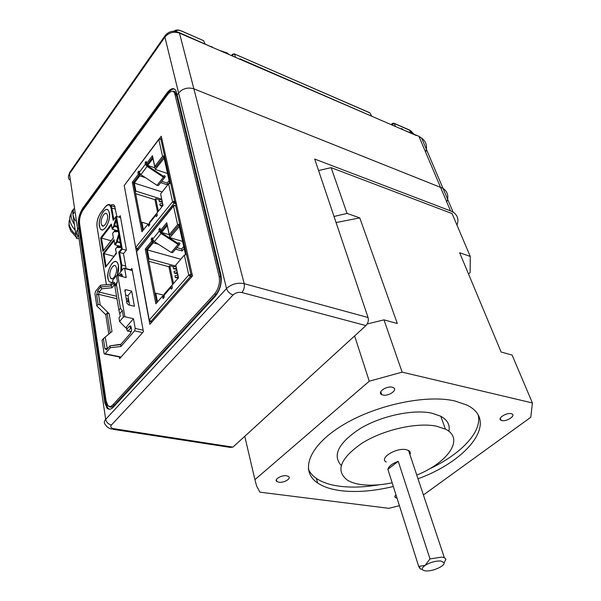 <?xml version="1.0" encoding="UTF-8"?>
<svg xmlns="http://www.w3.org/2000/svg" width="601" height="601" viewBox="0 0 601 601"><rect width="100%" height="100%" fill="white"/><g stroke="black" fill="none" stroke-linecap="round" stroke-linejoin="round"><path stroke-width="0.9" d="M413.834 134.091L410.768 130.755L394.158 123.43L395.503 126.518M204.821 43.663L203.626 40.665L181.78 31.177C178.767 29.952 176.822 29.967 175.95 31.229L175.86 31.395M108.608 406.081L108.676 406.148C110.261 407.711 112.071 407.448 114.1 405.367L215.782 294.678C220.034 289.239 221.619 283.131 220.544 276.355L176.942 96.881L177.453 96.19L176.942 96.881L175.049 91.825L173.809 91.172L172.337 91.299M109.48 409.251L107.955 408.222L105.784 402.843L79.715 228.042L80.151 227.448L79.715 228.042L78.814 227.787L78.43 225.195C77.942 219.155 79.407 213.468 82.825 208.134L167.161 92.764C170.887 88.092 173.817 87.408 175.935 90.706L177.152 94.958L178.602 92.997C182.727 88.445 187.812 87.062 193.875 88.843L442.99 188.338L193.875 88.843C187.812 87.062 182.727 88.445 178.602 92.997L177.152 94.958L220.883 274.537C222.167 282.62 220.274 289.907 215.196 296.398L113.386 407.11C110.975 409.589 108.834 409.897 106.948 408.049L104.784 402.67L78.814 227.787L77.657 229.349L78.814 227.787L79.715 228.042L79.324 225.45L78.43 225.195M78.168 235.945L77.582 235.307C76.192 233.413 76.214 231.423 77.657 229.349L69.461 173.794C68.093 175.89 68.086 177.911 69.446 179.872M77.754 236.494L76.41 238.304L72.916 214.309L73.683 208.765C72.082 212.138 72.676 216.165 75.463 220.86M78.085 238.755L76.41 238.304M241.88 292.552C243.983 289.922 244.75 286.97 244.186 283.687L368.06 317.516C368.789 320.566 368.082 323.255 365.941 325.584L241.88 292.552C238.477 291.936 235.532 292.74 233.045 294.971L111.433 424.99C110.081 426.808 110.839 428.032 113.694 428.671L111.208 429.031L109.134 428.25L106.94 426.718L105.385 424.697C103.89 423.104 103.988 421.331 105.686 419.378L226.524 288.533C231.49 284.04 237.372 282.425 244.186 283.687L179.481 33.123L416.418 135.563M79.324 225.45C78.836 219.41 80.301 213.723 83.719 208.397L168.1 93.125L167.161 92.764M174.508 89.038C172.495 88.753 170.361 90.12 168.1 93.125M174.072 31.222L175.95 31.229M232.955 56.239L232.579 54.188L231.408 55.57M392.994 125.436L392.423 123.4L391.116 124.625M410.213 130.44L410.836 130.793M391.446 124.768L394.158 123.43L392.423 123.4M371.365 115.723L370.359 113.747M231.618 55.66L232.474 54.653L234.533 54.09L235.524 57.35M205.016 43.745L204.205 42.123M446.753 202.011C448.947 196.226 447.692 191.674 442.99 188.338L421.632 138.117L419.07 136.712L450.51 210.868L314.691 159.055L368.06 317.516M77.582 235.307C76.192 233.413 76.214 231.423 77.657 229.349L105.686 419.378C106.43 422.345 108.338 424.216 111.433 424.99M365.941 325.584L232.903 447.136L230.191 447.399L112.898 429.294M456.978 225.135C458.991 219.62 457.707 215.301 453.131 212.168L450.51 210.868M216.112 294.302L214.61 293.912L113.018 404.713C111.087 406.704 109.359 406.96 107.849 405.465L106.129 401.183L79.58 223.632C79.189 218.787 80.361 214.234 83.103 209.967L167.596 94.605C170.571 90.886 172.908 90.338 174.606 92.967L176.093 93.546M214.61 293.912C218.659 288.728 220.169 282.906 219.147 276.445L174.606 92.967M124.212 185.424L149.852 324.352L192.47 275.957L161.256 136.194L159.205 138.921M119.381 356.956L119.659 358.639L143.414 331.662L131.919 268.422L130.808 269.781M116.879 216.495L114.528 205.737C113.551 204.363 112.274 204.227 110.697 205.324M126.12 268.549L123.483 253.705L126.428 250.024L120.245 215.706L119.126 217.164M107.947 278.654L109.066 281.659L111.944 282.643L109.066 281.659C106.813 276.362 107.722 270.412 111.786 263.809C114.01 261.195 115.888 260.826 117.435 262.705C114.025 257.19 106.272 270.352 107.947 278.654M117.293 275.543L118.48 265.544L117.435 262.705C119.118 265.71 119.066 269.992 117.293 275.543M99.375 226.276L100.299 228.838C103.38 234.097 111.08 220.86 109.42 213.032L108.548 210.613C105.438 205.264 97.783 218.456 99.375 226.276M117.458 227.186L113.769 226.164L112.064 228.372L111.313 224.008L100.667 237.883L102.876 251.421L103.342 250.827M102.876 251.421L113.394 237.913L112.635 233.496L114.648 230.746L115.294 230.619L115.445 231.362L114.746 231.761L118.239 231.603L115.94 218.584L113.859 225.292L113.769 226.164L114.506 225.968L113.859 225.292M106.422 284.634L97.054 226.757C96.633 221.942 97.798 217.427 100.547 213.22L105.017 207.262C107.977 203.874 109.998 204.205 111.072 208.231L113.168 220.364L115.783 216.961L121.425 248.904L118.765 252.247L123.611 253.547M118.765 252.247L121.019 265.191L120.733 271.787M120.125 242.278L117.21 241.467L116.639 240.813L117.315 242.06L120.23 242.872M120.951 246.943L117.706 246.17L117.819 247.574L121.049 247.514L118.697 234.202L116.639 240.813M111.072 240.753L100.667 237.883M112.034 228.508L111.313 224.008M118.112 230.882L112.349 229.236L112.064 228.372M126.27 250.219L121.425 248.904M125.669 266.018L121.778 264.988L119.584 252.458L122.251 249.115L116.444 216.368L115.783 216.961M113.619 219.778L113.168 220.364M105.949 266.671L116.399 253.479L115.512 248.942L117.623 246.418M114.025 256.319L103.207 253.434L105.468 267.28M114.746 244.201L114.002 239.596L103.207 253.434M120.876 246.53L114.844 244.757L114.002 239.596M117.819 247.574L118.262 247.199M116.444 216.368L120.583 217.592M109.9 276.22L110.592 278.075C112.71 281.463 117.571 273.215 116.489 268.023L115.82 266.235C113.694 262.802 108.849 271.036 109.9 276.22M105.678 227.509C103.515 230.153 101.719 230.596 100.299 228.838C98.346 223.955 99.27 218.328 103.071 211.965C105.273 209.231 107.098 208.78 108.548 210.613C110.456 215.571 109.502 221.198 105.678 227.509M101.238 223.82L101.809 225.405C103.74 228.696 108.548 220.432 107.519 215.541L106.97 214.009C105.025 210.673 100.239 218.929 101.238 223.82M114.979 254.516L116.248 252.916M113.334 237.568L112.259 239.221M192.455 275.972L190.923 274.409L175.59 205.504L175.702 204.918L176.574 204.791M190.141 275.423L188.752 275.003L190.923 274.409L190.111 275.326L191.644 276.888M175.59 205.504L173.524 206.075L173.636 205.482L174.801 205.437M171.946 285.715L171.172 286.091L170.872 287.443L171.232 289.194L172.389 287.856L171.871 285.377L178.489 277.767L175.785 265.086L184.349 255.079L186.438 254.486L179.661 224.03L177.618 224.616L169.302 234.683L166.755 222.753L160.482 230.453L160.001 228.162L158.904 229.507L159.242 231.115L161.06 233.473L178.046 244.419L179.481 244.547L179.947 243.375L178.752 242.601L178.339 243.593L161.384 232.655L160.136 229.867L158.904 229.507M179.301 226.562L169.82 237.665L167.251 225.6L161.639 232.459L161.271 230.686M182.584 241.369L169.82 237.665M178.392 277.872L175.913 265.695M191.614 276.926L190.352 276.588L150.934 321.43L152.173 321.715M172.818 252.397L171.262 252.473L154.367 241.655L152.564 239.311L152.241 237.703L151.159 239.033L151.617 241.317L145.262 249.107L155.862 303.798L162.548 296.105L163.044 298.584L164.178 297.277L164.141 294.182L171.09 286.189M179.661 224.03L178.948 224.969L185.491 254.471M169.302 234.683L170.541 235.044L178.948 224.969M164.141 297.322L163.84 295.572M163.171 296.263L163.788 295.557M155.148 293.942L155.787 293.205L157.485 301.927M153.067 240.423L153.21 242.766L147.343 249.933L149.071 258.813L148.455 259.564M161.068 230.626L160.452 231.385M178.775 225.105L179.083 226.502M150.055 320.964L149.409 320.851L136.607 251.661L173.599 205.527M184.349 255.079L188.752 275.003L190.352 276.588M188.752 275.003L149.394 319.92L150.934 321.43M151.159 239.033L152.541 239.198M167.078 224.248L161.714 230.814L160.482 230.453M177.618 224.616L173.524 206.075L136.607 251.661L149.273 320.093M164.02 297.465L163.81 296.421L162.548 296.105M156.846 302.671L146.486 249.445L145.262 249.107M146.486 249.445L152.842 241.662L151.617 241.317M152.842 241.662L152.384 239.378M172.202 288.074L172.239 287.15M163.795 295.211L155.787 293.205M169.181 234.668L161.639 232.459M175.62 249.13L182.065 250.955L184.161 248.491M153.21 242.766L158.409 244.239M180.796 259.234L147.343 249.933M175.89 266.115L149.071 258.813M148.785 261.277L168.904 266.724L169.767 265.702L173.697 266.769M168.904 266.724L172.607 284.528M176.889 247.62L181.63 248.972L183.718 246.5M152.804 240.753L153.51 240.956M149.942 321.092L151.407 322.587M175.905 266.213L173.118 266.994L173.494 268.797L176.551 269.218M176.844 270.593L174.042 271.382L174.425 273.192L177.483 273.613M173.486 283.514L169.767 265.702M177.783 275.01L174.974 275.791L175.357 277.617L178.227 278.06M176.551 279.991L175.995 280.629M182.065 250.955L181.63 248.972M173.494 268.797L176.288 268.016M174.425 273.192L177.227 272.411M175.357 277.617L178.174 276.828M178.069 243.42L178.752 242.601M176.101 202.665L174.628 201.17L160.805 139.026L161.759 138.448M173.899 202.199L172.57 201.733L174.628 201.17L173.877 202.101L176.378 203.919M160.805 139.026L158.837 139.56L159.798 138.981M156.989 213.61L156.155 213.986L155.929 215.083L156.252 216.66L157.334 215.308L156.876 213.07L163.044 205.347L160.61 193.92L168.603 183.801L170.586 183.23L164.479 155.764L162.54 156.32L154.757 166.477L152.459 155.689L146.576 163.449L146.148 161.376L145.119 162.736L145.419 164.193L147.147 166.409L163.389 177.205L164.809 177.37L165.237 176.386L164.103 175.627L163.69 176.484L147.47 165.696L146.298 163.134L145.119 162.736M164.141 158.213L155.276 169.407L152.947 158.499L147.696 165.418L147.335 163.705M167.529 173.494L155.276 169.407M162.961 205.459L160.775 194.709M176.393 203.964L174.095 203.243L137.268 248.806L138.335 249.099M164.742 177.43L158.461 185.491L157.041 185.341L140.874 174.666L139.162 172.457L138.869 171.007L137.862 172.344L138.275 174.418L132.31 182.283L141.904 231.783L148.154 223.963L148.605 226.201L149.664 224.872L149.581 222.197L156.087 214.069M164.479 155.764L163.81 156.711L169.685 183.192M154.757 166.477L155.952 166.875L163.81 156.711M149.634 224.917L149.409 223.58M148.868 224.173L149.356 223.564M141.333 222.986L141.934 222.235L143.429 229.882M139.725 173.606L139.793 175.823L134.286 183.065L135.856 191.11L135.278 191.869M147.253 163.675L146.591 164.539M163.652 156.846L163.938 158.138M136.51 248.401L135.841 248.333L124.227 185.544L158.889 139.116M168.603 183.801L172.57 201.733L174.095 203.243M172.57 201.733L135.803 247.364L137.268 248.806M137.862 172.344L139.177 172.54M152.782 157.229L147.763 163.848L146.576 163.449M162.54 156.32L158.837 139.56L124.227 185.544L135.691 247.537M149.521 225.059L149.371 224.323L148.154 223.963M142.82 230.634L133.49 182.666L132.31 182.283M133.49 182.666L139.455 174.801L138.275 174.418M139.455 174.801L139.034 172.727M157.161 215.526L157.229 214.948M148.086 224.053L141.934 222.235M154.938 167.844L147.696 165.418M160.692 182.636L167.529 184.86L169.497 182.366M139.793 175.823L145.389 177.648M162.142 191.974L134.286 183.065M161.631 199.224L135.856 191.11M135.623 193.642L154.953 199.697L155.764 198.668L159.46 199.825M154.953 199.697L157.56 212.213M161.737 181.292L167.138 183.057L169.099 180.563M139.424 173.997L140.416 174.32M136.344 248.604L137.629 249.978M161.639 199.277L158.98 200.02L159.325 201.658L162.255 202.161M162.488 203.251L159.821 204.002L160.166 205.647L162.293 206.286M158.379 211.184L155.764 198.668M161.045 207.848L160.722 208.262M167.529 184.86L167.138 183.057M159.325 201.658L161.992 200.907M160.166 205.647L162.841 204.896M163.517 176.371L164.103 175.627M102.057 340.226L104.056 353.328L104.273 353.891L105.092 353.771L110.321 347.694L110.028 345.838L106.505 349.857L104.957 348.73L103.402 338.633L102.057 340.226M96.814 305.947L98.121 304.339L96.663 294.828L97.73 290.681L100.743 286.932L100.472 285.22L95.514 291.402L94.935 293.656L96.814 305.947L105.776 314.744L108.826 334.021M98.121 304.339L100.187 304.902L109.164 313.722L112.011 331.459L103.402 338.633M105.776 314.744L107.098 313.144L110.238 332.879M109.164 313.722L107.098 313.144M100.472 285.22L110.667 284.213L112.89 281.471M117.758 275.461L123.581 268.279L124.625 268.549L126.225 277.609L117.796 275.453L124.85 316.735L133.49 318.725L135.202 328.439L134.579 330.835L120.944 346.492L110.321 347.694M131.694 291.117L134.406 306.285L128.644 304.91L126.894 303.197L124.895 289.915L125.985 289.705L131.694 291.117L127.938 295.617L125.474 295.016M107.376 348.918L105.167 336.958M120.966 344.253L110.028 345.838L120.636 344.643L120.944 346.492M100.187 304.902L98.541 294.31L116.97 298.742M113.176 283.176L110.952 285.918L100.743 286.932L101.757 288.78L111.959 287.766L114.31 284.882M97.73 290.681L99.12 292.048L101.757 288.78M116.556 296.27L99.12 292.048L98.541 294.31L96.663 294.828M111.959 287.766L110.667 284.213M122.386 276.633L122.108 275.04C121.77 273.718 121.132 273.545 120.208 274.522L119.163 275.806M120.636 344.643L130.379 333.427L131.559 330.227L131.191 327.214C130.823 325.78 130.154 325.539 129.185 326.486L126.773 329.28L126.383 326.982L133.49 318.725M129.606 305.143L127.938 295.617M124.85 316.735L123.4 317.005L122.303 310.567L120.433 308.321L116.414 284.521L117.428 281.839L116.384 275.709L117.796 275.453M121.259 276.34L122.198 275.566M114.926 285.55L113.273 283.762L112.695 280.269L116.384 275.709M126.556 327.996L125.677 327.8L119.569 321.52L123.4 317.005M131.311 331.587L127.352 331.001L126.773 329.28M128.088 330.873L131.258 327.613M113.273 283.762L114.506 282.252L114.949 284.882L117.428 281.839M114.949 284.882L114.904 286.384L116.414 284.521M114.904 286.384L118.885 310.169L120.433 308.321M118.885 310.169L119.764 313.587L122.303 310.567M119.764 313.587L120.223 316.336L118.96 317.839L119.569 321.52M128.839 300.763L127.96 301.702L129.147 302.536M127.96 301.702L127.735 300.417L128.539 299.463L128.764 300.74M440.773 560.988C435.462 560.883 430.263 562.326 425.177 565.331L430 558.9L441.81 557.089L444.349 557.653L445.965 559.268L444.116 562.709L440.773 560.988M422.33 569.447L420.197 568.899L418.702 566.412L425.177 565.331C421.113 568.388 421.286 570.251 425.681 570.912L426.364 570.95C433.268 571.311 445.168 565.826 444.109 562.716L445.965 559.268M278.872 482.227C283.965 483.099 291.725 478.434 288.442 476.443L286.542 475.797C281.448 474.895 273.665 479.575 276.911 481.551L278.872 482.227M501.85 420.565C506.651 421.834 516.086 415.652 511.909 413.931L511.173 413.691C506.365 412.391 496.907 418.604 501.061 420.302L501.85 420.565M382.89 395.022C388.659 396.525 398.193 389.786 393.317 387.6L392.205 387.209C386.435 385.677 376.88 392.445 381.695 394.609L382.89 395.022M418.003 478.787C468.697 460.313 499.611 420.527 466.654 404.961L454.852 400.965C425.651 394.151 374.115 405.382 341.203 426.079C308.073 446.708 299.899 471.312 317.636 482.986C323.353 486.81 330.926 489.357 340.354 490.626C356.085 492.572 373.747 491.197 393.339 486.502M308.305 468.998C309.868 472.649 312.565 475.797 316.396 478.434C322.113 482.287 329.679 484.864 339.092 486.164C351.089 487.742 364.499 487.276 379.321 484.759M429.054 469.088C460.531 454.461 482.378 431.976 478.201 415.088M409.912 454.559C410.671 452.808 410.213 451.441 408.537 450.457L406.058 449.646C396.044 447.482 378.758 458.375 386.218 462.004M418.702 566.412L387.87 469.291C388.719 466.241 392.175 463.581 398.238 461.313L387.87 469.291M430 558.9L398.238 461.313M416.778 475.121C448.218 462.387 464.866 438.542 445.446 429.152L436.394 426.169C416.906 422.15 383.551 429.7 362.163 443.095C340.309 458.33 335.335 470.643 347.235 480.049C350.759 482.25 355.334 483.752 360.968 484.549C370.126 485.773 380.523 485.187 392.16 482.798M448.887 431.338C450.179 424.967 447.475 419.926 440.766 416.23L431.743 413.142C413.052 409.123 381.605 415.794 360.382 428.438C338.506 442.832 332.113 455.175 341.203 465.459M468.532 274.026L470.132 272.621L470.26 256.439L452.072 213.565L331.143 167.641L318.56 170.541M423.412 494.976L530.781 417.267L532.411 402.963L402.129 372.147L383.979 319.86L367.203 323.984M402.129 372.147L369.262 381.207L254.907 479.673L256.687 486.217L259.955 492.174L388.862 508.326L399.425 505.681M254.907 479.673L244.765 436.296M369.262 381.207L354.613 335.929M383.979 319.86L397.306 323.518L359.766 217.878L347.04 213.43L334.028 216.465M347.04 213.43L331.143 167.641M470.26 256.439L459.637 252.736L501.121 352.036L512.09 355.048L532.411 402.963M395.999 494.878C394.707 496.035 394.526 496.959 395.458 497.636L396.818 498.071M359.766 217.878L336.079 222.55M74.381 224.398C70.595 218.584 70.024 213.798 72.676 210.042M75.23 230.221C69.754 223.88 68.371 218.433 71.091 213.896M408.718 129.756L409.371 129.966L410.753 132.761M371.478 115.768L369.878 112.808L234.488 53.992L232.579 54.188M425.621 152.158C427.604 146.283 426.274 141.603 421.632 138.117L418.822 136.247L403.256 129.869M212.348 47.329L179.308 32.627L179.481 33.123C173.651 31.229 168.791 32.544 164.899 37.074L69.461 173.794L69.799 172.262L165.02 35.729M233.045 294.971C229.77 293.821 227.599 291.673 226.524 288.533L164.899 37.074L165.095 35.617C168.843 31.147 173.584 30.148 179.308 32.627L176.987 32.386M83.719 208.397L82.825 208.134M401.46 128.561L403.008 129.41L400.371 128.622M212.604 47.441L212.153 46.833L210.065 46.345M379.84 119.742L377.233 118.622M240.708 59.018L242.316 60.288M181.171 30.929L181.78 31.177M174.027 31.207C175.8 29.659 178.377 29.614 181.735 31.079L203.025 40.41M234.037 53.774L369.239 112.605M393.617 123.1L409.371 129.966L410.768 130.755L412.046 133.317M74.231 212.499L72.916 214.309M221.213 51.16L226.983 52.873L229.259 54.646M107.549 408.59L107.481 408.139M113.694 428.671L232.903 447.136M105.784 402.843L104.784 402.67M176.439 94.815L175.071 94.289M219.147 276.445L220.657 276.858M113.018 404.713L114.475 404.961M106.369 284.634L97.054 226.757M117.248 231.295L115.339 230.746L114.603 230.949L114.746 231.761M116.767 241.519L114.776 244.059M116.399 253.479L115.617 248.957M121.019 265.191L121.778 264.988L121.725 270.563M120.959 273.928L120.628 274.935M103.485 250.497L101.449 238.086L111.44 225.067M117.39 226.795L114.506 225.968L112.349 229.236M117.308 226.329L114.543 225.533L116.218 220.154M113.769 219.433L111.794 208.036L111.072 208.231M115.572 209.163L111.794 208.036L110.945 205.655L108.781 204.52M106.084 266.348L104.003 253.637L114.137 240.663M117.315 242.06L115.061 244.93M117.21 241.467L118.983 235.787M120.981 247.131L118.209 247.184M159.242 231.115L152.564 239.311M163.833 295.534L170.872 287.443M154.367 241.655L161.06 233.473M171.262 252.473L178.046 244.419M175.402 203.604L176.116 202.725M145.419 164.193L139.162 172.457M149.356 223.302L155.929 215.083M140.874 174.666L147.147 166.409M157.041 185.341L163.389 177.205M121.094 357.009L105.092 353.771M142.58 332.608L134.579 330.835M132.303 270.555L124.625 268.549M135.202 328.439L143.151 330.219M104.957 348.73L107.834 348.385M126.518 301.041L127.908 301.371M124.798 291.132L125.985 289.705M126.09 298.577L128.561 299.17M122.288 276.077L120.208 274.522M131.341 328.078L129.185 326.486M75.921 234.931C69.926 229.312 67.86 224.09 69.708 219.267M69.701 172.404L68.491 176.07M379.982 119.809L242.12 59.799C240.783 58.898 239.927 58.658 239.559 59.093M227.381 53.827L226.983 52.873L219.433 50.394M453.131 212.168L442.99 188.338M107.955 408.222L106.948 408.049M97.009 226.832C96.551 221.979 97.745 217.374 100.585 213.032L105.055 207.075C107.459 204.242 109.42 203.769 110.945 205.655L115.084 206.894M118.179 231.25L115.122 231.393M112.68 233.286L114.648 230.746L117.593 231.272M103.071 251.023L113.371 237.793M115.94 216.615L113.364 219.974M105.671 266.867L116.294 253.457M120.989 247.146L117.946 247.206M115.512 248.934L117.668 246.207M112.65 278.601L110.592 278.075M103.635 225.923L101.809 225.405M175.282 205.444L175.672 204.964M172.697 252.585L179.481 244.547M160.572 138.966L160.858 138.583M158.461 185.491L164.809 177.37M120.876 357.257L104.807 354.004M132.228 270.149L124.467 268.121M131.251 331.782L127.833 331.031M420.197 568.899L419.43 566.503M445.446 429.152L440.766 416.23M444.349 557.653L408.537 450.457M316.396 478.434L317.636 482.986M380.749 391.724L381.695 394.609M500.265 418.319L501.061 420.302M394.977 496.133L395.458 497.636M276.415 479.553L276.911 481.551M76.267 237.297L70.64 230.822L68.92 225.931L69.228 220.544"/></g></svg>
